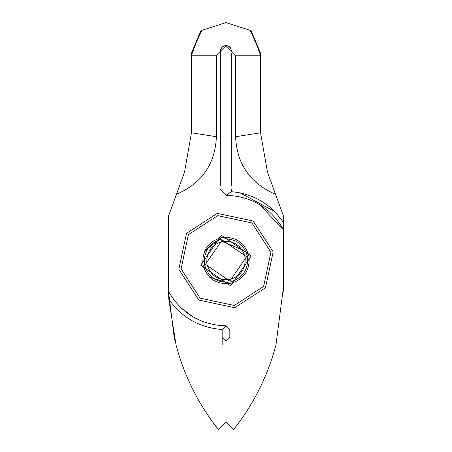 <?xml version="1.0" encoding="UTF-8"?>
<svg xmlns="http://www.w3.org/2000/svg" width="452" height="452" viewBox="0 0 452 452"><rect width="100%" height="100%" fill="white"/><g stroke="black" fill="none" stroke-linecap="round" stroke-linejoin="round"><path stroke-width="0.68" d="M209.513 277.161L230.243 283.562C243.86 279.539 250.114 270.449 249.024 256.295C245.001 242.684 235.91 236.424 221.757 237.515L204.671 250.883M221.757 237.515C208.14 241.537 201.886 250.628 202.976 264.782C206.999 278.398 216.09 284.658 230.243 283.562M251.289 255.877L221.339 235.255L200.711 265.2L230.661 285.828L251.289 255.877M205.428 264.33L222.209 239.972L246.572 256.747L229.791 281.11L205.428 264.33M222.181 241.537A19.379 19.379 0 0 1 222.486 241.481C234.204 240.571 241.73 245.758 245.057 257.03C245.967 268.742 240.78 276.268 229.514 279.602C217.796 280.506 210.27 275.325 206.943 264.053C206.033 252.335 211.22 244.809 222.486 241.481A19.379 19.379 0 0 1 222.796 241.424M229.819 279.539A19.379 19.379 0 0 1 229.514 279.602A19.379 19.379 0 0 1 229.204 279.652M242.165 249.843L222.486 241.481M270.912 252.261L251.905 222.926L217.723 215.627L188.388 234.633L181.088 268.816L200.095 298.151L234.277 305.45L263.612 286.444L270.912 252.261M273.177 251.843L253.21 221.034L217.305 213.361L186.495 233.328L178.822 269.234L198.79 300.049L234.695 307.716L265.505 287.749L273.177 251.843M220.243 168.432L220.243 54.302M220.361 50.223L220.243 53.302M221.695 47.562L220.243 51.381L220.243 186.088M260.538 55.223L260.538 132.781L267.482 172.161L260.538 132.781L235.594 136.724L235.594 55.223L260.538 55.223L260.538 53.302L260.538 55.223L251.589 31.634L250.25 30.369L251.583 31.629L260.538 53.291L250.25 30.369L226 22.6L201.756 30.363L200.417 31.629L191.462 53.291L201.75 30.369L200.411 31.634L191.462 55.223L191.462 132.781L184.518 172.161L168.432 216.35L168.432 291.241C179.896 311.332 197.106 322.756 220.062 325.513L226 325.779L229.836 329.621L229.836 337.294L226 341.13L226 421.727L233.673 429.4L237.515 424.428A230.266 230.266 0 0 0 275.957 344.972L283.568 286.269L283.568 229.836C270.737 207.734 251.544 196.219 226 195.298L220.243 189.541M221.689 47.567A5.757 5.757 0 0 1 226 45.624L224.119 45.94L222.446 46.855L221.158 48.274L220.423 49.957M176.478 194.253C201.79 183.41 215.101 164.234 216.406 136.724L216.406 55.223L226 45.624L227.881 45.94L230.526 47.827M193.038 316.841L181.184 307.953M259.567 204.598L283.568 229.836M233.673 429.4L237.515 424.428M191.462 53.291L191.462 55.223L216.406 55.223M235.594 55.223L226 45.624L226 22.6L226 45.624A5.757 5.757 0 0 1 230.311 47.567M191.462 53.302L191.462 54.302M216.406 136.724L191.462 132.781L191.462 117.085M231.757 168.432L231.757 54.302M231.757 186.088L231.757 53.302M283.568 222.356L275.138 211.988L283.568 222.356L283.568 216.35L283.568 263.697M283.568 291.241L283.568 286.269M222.164 329.525L226 325.779L222.164 329.514L222.164 344.972M175.376 342.384L174.161 337.294L168.489 291.348L168.799 299.275C181.885 317.654 199.671 327.734 222.164 329.514M226 195.298L231.351 191.671L231.757 189.541L231.006 192.377M260.538 132.781L260.538 117.085M214.485 424.428L218.327 429.4L214.485 424.428A230.266 230.266 0 0 1 176.043 344.972L168.799 299.275M222.181 337.644L226 341.13L226 421.727L218.327 429.4M191.478 320.378L191.942 320.637M274.658 211.508L240.125 192.919M231.757 51.381L230.305 47.562M267.482 172.161L275.522 194.253C250.227 183.393 236.916 164.223 235.594 136.724M231.351 191.671L237.243 192.382A69.077 69.077 0 0 1 275.138 211.988M283.568 216.35L275.522 194.253M222.034 239.029C235.26 238.006 243.752 243.854 247.515 256.578C248.538 269.799 242.684 278.291 229.966 282.054C216.74 283.076 208.248 277.223 204.485 264.505C203.462 251.278 209.316 242.786 222.034 239.029"/></g></svg>
